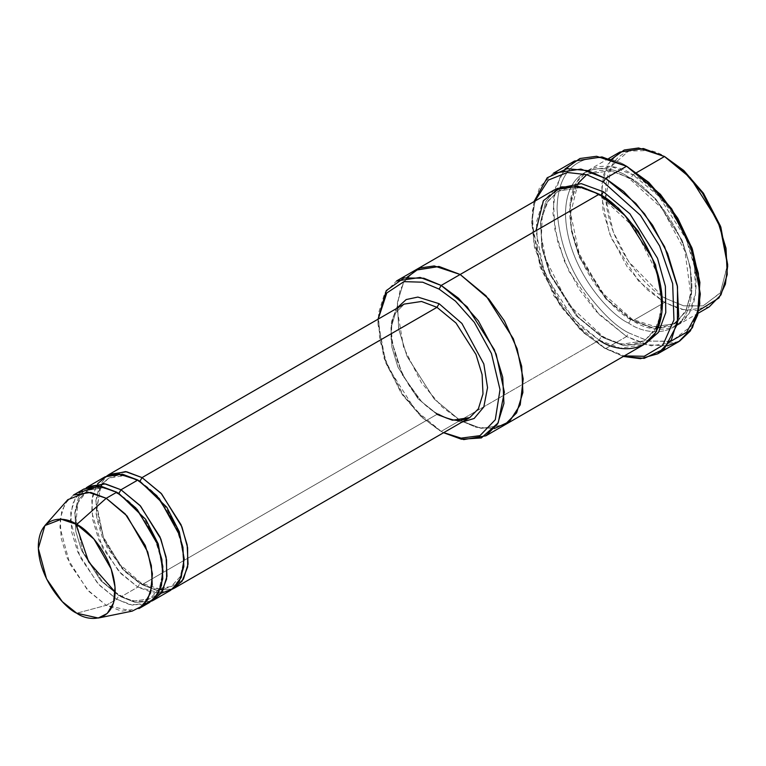 <?xml version="1.0" encoding="UTF-8"?>
<svg xmlns="http://www.w3.org/2000/svg" width="766" height="766" viewBox="0 0 766 766"><rect width="100%" height="100%" fill="white"/><g stroke="black" fill="none" stroke-linecap="round" stroke-linejoin="round"><path stroke-width="0.57" stroke-dasharray="3.83 2.87" d="M436.984 414.358L142.055 584.64L156.388 590.289L172.647 588.987L156.388 590.289L142.055 584.64L123.575 569.54L103.898 539.484L95.807 500.916L99.436 485.472L107.24 475.696L99.436 485.472L95.807 500.916L103.898 539.484L123.575 569.54L142.055 584.64L141.432 583.271L139.948 583.424L154.694 589.016L171.23 586.517L180.345 576.482L184.175 559.075L180.345 576.482L171.23 586.517L154.694 589.016L139.948 583.424L141.432 583.271L142.055 584.64L436.984 414.358L438.468 414.215L439.09 415.574L461.869 422.162L439.09 415.574L421.74 401.853L402.59 375.35L391.014 338.859L391.474 321.768L396.328 308.631L391.474 321.768L391.014 338.859L402.59 375.35L421.74 401.853L439.09 415.574L438.468 414.215L436.984 414.358L417.958 398.655L397.956 367.182L391.866 347.065L390.976 327.81L395.582 312.882L404.209 304.083L395.582 312.882L390.976 327.81L391.866 347.065L397.956 367.182L417.958 398.655L436.984 414.358L452.428 420.218L469.759 417.604M667.109 345.906L645.47 344.585L626.578 336.523L628.685 332.875L648.745 341.138L671.667 341.138L691.889 325.569L698.113 310.603L700.316 291.52M574.443 161.071L560.722 175.079L553.387 198.834L554.814 229.455L564.504 261.474L579.498 289.72L596.312 311.542L626.578 336.523L605.513 348.683L583.357 332.578L560.434 306.113L540.212 267.19L531.786 223.404L534.888 201.113L531.786 222.542L534.477 247.418L553.751 295.695L580.044 329.457L603.407 347.467L624.261 355.922L603.407 347.467L623.352 356.449L605.513 348.683L626.578 336.523L651.157 345.839L678.724 341.684M504.478 425.073L481.029 428.395L460.155 420.438L441.197 431.382L421.98 417.47L402.437 394.902L385.183 361.705L378.002 324.353L378.174 319.116L383.718 357.454L400.953 392.728L421.271 416.819L439.09 430.166L443.591 432.713L441.197 431.382L460.155 420.438L481.22 428.424L504.842 424.862M698.726 310.594L680.447 309.311L664.505 302.465L666.612 298.817L683.712 305.864L703.265 305.864L720.509 292.583L727.7 263.542M619.818 152.089L608.051 164.087L601.77 184.443L602.986 210.688L611.287 238.14L638.557 281.045L664.505 302.465L632.898 320.705L606.959 299.295L579.69 256.38L571.388 228.938L570.172 202.693L576.453 182.337L588.211 170.33L611.833 166.768L632.898 174.753C614.418 161.147 570.565 157.729 569.703 211.244C570.565 265.754 614.418 312.968 632.898 320.705L632.285 319.345L630.791 319.489L605.715 298.788L579.355 257.309L571.331 230.777L570.153 205.412L576.223 185.726L587.599 174.121L610.435 170.684L630.791 178.401L632.898 174.753L630.791 178.401L655.878 199.103L682.238 240.591L690.262 267.114L691.439 292.488L685.369 312.164L673.994 323.769L651.157 327.216L630.791 319.489L632.285 319.345L632.898 320.705C651.387 334.311 695.241 337.729 696.102 284.215C695.241 229.704 651.387 182.5 632.898 174.753L636.67 172.58L632.898 174.753L658.846 196.173L686.116 239.078L694.417 266.53L695.633 292.775L689.352 313.131L677.594 325.129L653.972 328.691L632.898 320.705L664.505 302.465L685.57 310.45L709.192 306.888M630.791 178.401L610.435 170.684L587.599 174.121L576.223 185.726L570.153 205.412L571.331 230.777L579.355 257.309L605.715 298.788L630.791 319.489L628.685 323.137C610.205 315.4 566.352 268.186 565.49 213.676C566.352 160.161 610.205 163.579 628.685 177.185L629.307 178.555L630.791 178.401L629.307 178.555L628.685 177.185C610.205 163.579 566.352 160.161 565.49 213.676C566.352 268.186 610.205 315.4 628.685 323.137C647.174 336.743 691.028 340.161 691.889 286.647C691.028 232.136 647.174 184.932 628.685 177.185C647.174 184.932 691.028 232.136 691.889 286.647C691.028 340.161 647.174 336.743 628.685 323.137L630.791 319.489L651.157 327.216L673.994 323.769L685.369 312.164L691.439 292.488L690.262 267.114L682.238 240.591L655.878 199.103L630.791 178.401M139.01 608.558L121.689 611.172L106.235 605.312L116.767 599.232L132.221 605.092L149.542 602.478M67.848 499.652L61.749 511.094L59.93 527.219L69.84 563.92L88.808 591.323L106.235 605.312L76.744 613.221L106.235 605.312L132.202 611.115M143.845 604.786L129.397 604.498L116.767 599.232L118.874 595.584L133.619 601.176L150.155 598.686L159.28 588.642L163.101 571.235L159.28 588.642L150.155 598.686L133.619 601.176L118.874 595.584L120.367 595.441L120.98 596.8L135.323 602.459L151.582 601.147L135.323 602.459L120.98 596.8L120.367 595.441L118.874 595.584L100.71 580.599L81.627 550.553L75.815 531.345L74.963 512.971L79.358 498.723L87.592 490.317L103.487 487.722L117.84 492.825L103.487 487.722L87.592 490.317L79.358 498.723L74.963 512.971L75.815 531.345L81.627 550.553L100.71 580.599L118.874 595.584L116.767 599.232L99.101 584.994L79.961 556.987L70.434 519.827L72.655 503.827L79.157 492.73M100.624 486.228L96.114 513.957L106.8 547.048L124.207 570.996L139.948 583.424L137.842 587.072L120.98 596.8L102.51 581.7L82.833 551.654L74.733 513.076L78.371 497.632L86.175 487.856L78.371 497.632L74.733 513.076L82.833 551.654L102.51 581.7L120.98 596.8L137.842 587.072L120.961 573.657L102.414 547.623L91.709 512.081L92.6 495.774L97.742 483.566M116.767 492.203L117.389 493.563L118.835 493.438L117.389 493.563L116.767 492.203M105.066 476.787L96.439 485.596L91.834 500.524L92.724 519.769L98.814 539.896L118.807 571.369L137.842 587.072L139.948 583.424L121.784 568.429L102.692 538.393L96.88 519.185L96.028 500.811L100.423 486.554L108.657 478.156L124.552 475.562L138.905 480.665L124.552 475.562L108.657 478.156L102.481 483.538M139.948 481.259L138.454 481.402L137.842 480.033L138.454 481.402L139.9 481.278M554.507 189.786L542.74 201.793L536.459 222.15L537.675 248.395L545.986 275.837L573.246 318.752L599.194 340.171L460.155 420.438L599.194 340.171L601.3 336.523L621.666 344.24L644.503 340.803L657.171 326.776L662.389 302.446L657.171 326.776L644.503 340.803L621.666 344.24L601.3 336.523L602.794 336.37L603.407 337.739L623.371 345.523L645.939 343.292L623.371 345.523L603.407 337.739L602.794 336.37L601.3 336.523L576.223 315.822L549.864 274.333L541.83 247.811L540.662 222.437L546.732 202.76L558.108 191.155L580.283 187.603L600.257 194.842L580.283 187.603L558.108 191.155L546.732 202.76L540.662 222.437L541.83 247.811L549.864 274.333L576.223 315.822L601.3 336.523L599.194 340.171L581.499 327.034L561.277 303.681L543.429 269.335L535.999 230.7M556.662 188.656L545.718 201.649L540.413 222.542L542.414 248.644L551.07 275.444L578.014 316.933L603.407 337.739L578.014 316.933L551.07 275.444L542.414 248.644L540.413 222.542L545.718 201.649L556.662 188.656M599.194 194.21L599.816 195.579L601.272 195.445L599.816 195.579L599.194 194.21M599.194 340.171L620.259 348.157L643.88 344.595M161.08 593.277L137.842 587.072L153.286 592.932L170.607 590.318M415.469 270.063L403.701 282.07L397.42 302.426L398.636 328.671L406.947 356.113L434.207 399.029L460.155 420.438L434.303 399.134L407.091 356.468L398.722 329.141L397.363 302.905L403.481 282.453L415.105 270.274L403.481 282.453L397.363 302.905L398.722 329.141L407.091 356.468L434.303 399.134L460.155 420.438L476.088 427.284L494.348 428.577L476.088 427.284L460.155 420.438L442.097 406.966L421.472 382.837L403.615 347.429L397.008 308.238M397.027 307.568L400.063 290.17L407.005 277.302M378.04 319.192L378.002 321.921L385.432 360.556L403.28 394.902L423.502 418.246L441.197 431.382L415.249 409.973L387.989 367.058L379.677 339.616L378.461 313.371L384.743 293.014L396.51 281.007M670.374 341.492L648.122 340.985L628.685 332.875C616.237 326.785 601.913 313.007 585.712 291.52C568.334 267.123 558.778 239.547 557.064 208.812C558.041 148.154 607.735 152.032 628.685 167.457C607.735 152.032 558.041 148.154 557.064 208.812C558.778 239.547 568.334 267.123 585.712 291.52C601.913 313.007 616.237 326.785 628.685 332.875L626.578 336.523L599.022 314.433L568.966 271.241L557.878 242.602L552.947 213.187L555.57 187.469L564.992 169.018M533.969 201.64L531.786 220.972L540.461 266.051L561.277 306.113L584.87 333.354L605.513 348.683L575.247 323.702L558.433 301.881L543.429 273.634L533.749 241.616L532.322 210.995L539.657 187.239L553.378 173.24M84.001 488.957L75.374 497.756L70.759 512.684L71.659 531.93L77.749 552.056L97.742 583.529L116.767 599.232L106.235 605.312L87.209 589.609L67.217 558.136L61.127 538.019L60.227 518.764L64.842 503.837L73.469 495.037M727.69 264.739L720.164 293.129L702.929 305.96L683.55 305.825L666.612 298.817L662.236 296.107M662.063 295.992L628.608 261.56L613.25 231.82L605.686 198.346M605.676 198.135L611.316 166.356L628.56 151.113L648.831 150.519L666.612 157.729C648.735 144.573 606.346 141.27 605.513 193.003C606.346 245.695 648.735 291.329 666.612 298.817L664.505 302.465L647.126 289.625L627.258 266.941L609.449 233.544L601.339 195.454M664.505 156.513L666.612 157.729M601.339 195.407L603.694 174.485L611.373 159.29M439.09 430.166L441.197 431.382M603.407 347.467L605.513 348.683M626.578 166.241L628.685 167.457M404.209 304.083C376.106 315.554 398.215 393.935 438.468 414.215M677.594 325.129L698.123 313.275M673.994 323.769L661.288 327.484M658.138 327.542L632.285 319.345L601.77 292.344L579.163 253.575L570.584 213.503L578.024 183.275M586.679 174.677L599.223 170.492C608.309 169.64 618.334 172.321 629.307 178.555L662.092 208.429L684.928 251.162L690.616 293.196L686.384 309.55L678.015 320.935M75.815 523.915L77.873 502.745L87.592 490.317L95.568 487.779C102.079 487.09 109.347 489.014 117.389 493.563C155.843 512.914 176.917 587.838 150.155 598.686L142.179 601.224C135.678 601.913 128.41 599.989 120.367 595.441L115.178 592.089M102.654 483.547L108.657 478.156L116.633 475.619C123.144 474.93 130.411 476.854 138.454 481.402C176.908 500.753 197.982 575.668 171.23 586.517L163.551 589.025M160.314 589.188L141.432 583.271L119.793 564.303L103.439 536.985L96.64 508.413L100.892 486.276M644.503 340.803L632.879 344.432C623.792 345.284 613.767 342.603 602.794 336.37L568.65 304.696L545.842 259.597L541.399 236.847L542.204 216.721L548.025 201.075L558.108 191.155L569.732 187.517C578.818 186.665 588.843 189.346 599.816 195.579L633.961 227.263L656.759 272.351L661.202 295.101L660.397 315.228L654.576 330.874L644.503 340.803M588.211 170.33L608.75 158.476M378.002 324.353L378.002 321.921M531.786 223.404L531.786 220.972"/><path stroke-width="1.15" d="M404.209 304.083L421.53 301.469L436.984 307.329L439.09 303.681L417.853 297.074L406.191 299.554L396.328 308.631L406.191 299.554L417.853 297.074L439.09 303.681L461.898 323.434L483.825 363.955L487.54 387.625L483.806 406.985L474.154 418.485L461.869 422.162L474.154 418.485L483.806 406.985L487.54 387.625L483.825 363.955L461.898 323.434L439.09 303.681L436.984 307.329L142.055 477.601L139.948 481.259L166.816 507.283L179.321 531.786L184.175 559.075L179.321 531.786L166.816 507.283L139.948 481.259L142.055 477.601L125.509 471.578L107.24 475.696L109.279 474.355L126.601 471.751L142.055 477.601L161.08 493.304L181.073 524.777L187.163 544.904L188.053 564.149L183.447 579.077L174.82 587.886L172.647 588.987L182.059 581.231L187.66 566.936L187.613 547.642L181.935 526.884L161.645 493.936L142.055 477.601L436.984 307.329L421.53 301.469L404.209 304.083L109.279 474.355M700.316 293.952L691.889 247.734L671.667 208.812L648.745 182.346L626.578 166.241L647.232 181.561L670.825 208.812L691.641 248.873L700.316 293.952L697.682 314.97L690.329 330.969L679.595 341.157L667.109 345.906M603.407 182.049L640.395 215.284L659.631 245.972L672.672 283.679L673.936 319.939L662.791 345.294L644.235 356.286L624.261 355.922L644.235 356.286L662.791 345.294L673.936 319.939L672.672 283.679L659.631 245.972L640.395 215.284L603.407 182.049L586.593 174.658L567.319 172.484L548.351 180.067L534.888 201.113L548.351 180.067L567.319 172.484L586.593 174.658L603.407 182.049L605.513 178.401L603.407 182.049M623.352 356.449L644.168 358.364L664.294 348.884L677.383 324.085L677.508 286.704L664.61 246.738L644.551 213.858L623.706 191.538L605.513 178.401L635.79 203.383L652.594 225.204L667.598 253.45L677.288 285.469L678.705 316.09L671.38 339.845L657.649 353.844L640.424 358.689L623.352 356.449M439.09 289.088L455.511 301.162L474.307 322.323L491.446 353.519L500.016 389.655L495.286 419.739L479.976 435.653L461.075 438.133L443.715 432.637L461.075 438.133L479.976 435.653L495.286 419.739L500.016 389.655L491.446 353.519L474.307 322.323L455.511 301.162L439.09 289.088L422.698 282.204L403.921 281.639L386.792 292.976L378.174 319.116L386.792 292.976L403.921 281.639L422.698 282.204L439.09 289.088L441.197 285.44L439.09 289.088M443.591 432.713L461.438 439.224L481.354 437.941L498.216 422.813L504.354 392.163L496.167 354.131L478.367 320.849L458.528 298.242L441.197 285.44L467.145 306.85L494.405 349.765L502.716 377.207L503.932 403.452L497.651 423.809L485.883 435.816L463.746 439.598L443.591 432.713M727.7 265.974L720.509 226.2L703.265 193.003L683.712 170.425L664.505 156.513L682.2 169.65L702.422 193.003L720.27 227.339L727.7 265.974L725.392 284.176L718.958 297.964L698.726 310.594M698.123 313.275L709.192 306.888L720.95 294.881L727.24 274.525L726.015 248.28L717.713 220.838L690.444 177.923L664.505 156.513L636.67 172.58L664.505 156.513L643.44 148.527L619.818 152.089L608.75 158.476M98.287 618.028L132.202 611.115L143.003 605.609L150.596 592.922L152.415 573.839L147.752 551.97L127.012 515.949L106.235 498.283L125.26 513.986L145.262 545.459L151.352 565.586L152.243 584.831L147.637 599.759L139.01 608.558L149.542 602.478L158.169 593.679L162.775 578.751L161.885 559.496L155.795 539.379L135.802 507.906L116.767 492.203L106.235 498.283L76.744 524.432L93.969 539.092L111.175 568.966L115.044 587.11L113.54 602.938L107.24 613.461L98.287 618.028L76.744 613.221C87.985 621.494 114.661 623.572 115.187 591.017C114.661 557.859 87.985 529.143 76.744 524.432C65.503 516.16 38.827 514.072 38.3 546.627C38.827 579.785 65.503 608.51 76.744 613.221L62.285 601.616L46.554 578.876L38.329 548.437L44.897 525.572L61.299 519.262L76.744 524.432L106.235 498.283L87.611 492.04L67.848 499.652L44.897 525.572M120.98 489.771L118.874 493.419L145.751 519.444L158.256 543.946L163.101 571.235L158.256 543.946L145.751 519.444L118.874 493.419L120.98 489.771L104.444 483.739L86.175 487.856L88.214 486.525L105.536 483.911L120.98 489.771L140.015 505.474L160.008 536.937L166.098 557.064L166.988 576.319L162.382 591.247L153.755 600.046L151.582 601.147L160.994 593.391L166.595 579.106L166.548 559.802L160.87 539.053L140.58 506.106L120.98 489.771L137.842 480.033L120.98 489.771M117.84 492.825L118.874 493.419L117.84 492.825M79.157 492.73L98.623 485.998L116.767 492.203L137.267 509.543L157.911 544.837L162.842 566.467L161.473 585.636L154.349 598.734L143.845 604.786M138.905 480.665L139.948 481.259L138.905 480.665M102.481 483.538L100.624 486.228M97.742 483.566L107.192 475.715L118.088 473.742L137.842 480.033L122.388 474.183L105.066 476.787L88.214 486.525M657.649 353.844L678.724 341.684L692.445 327.676L699.779 303.93L698.353 273.309L688.663 241.29L673.668 213.044L656.855 191.222L626.578 166.241L605.513 178.401L626.578 166.241L602.009 156.915L574.443 161.071L553.378 173.24L580.934 169.085L605.513 178.401L587.627 170.617L567.118 168.692L547.23 177.741L533.969 201.64M603.407 191.778L601.3 195.426L618.574 208.275L638.289 231.188L655.552 264.854L662.389 302.446L655.552 264.854L638.289 231.188L618.574 208.275L601.3 195.426L603.407 191.778L581.25 183.62L556.662 188.656L581.25 183.62L603.407 191.778L629.92 213.819L657.487 258.209L665.386 286.283L665.769 312.595L658.501 332.329L645.939 343.292L658.501 332.329L665.769 312.595L665.386 286.283L657.487 258.209L629.92 213.819L603.407 191.778M600.257 194.842L601.3 195.426L600.257 194.842M535.999 230.7L543.429 200.654L561.277 186.914L581.499 186.914L599.194 194.21L441.197 285.44L460.155 274.487L486.104 295.906L513.373 338.811L521.675 366.263L522.891 392.508L516.61 412.864L504.478 425.073M485.883 435.816L504.842 424.862L516.61 412.864L522.891 392.508L521.675 366.263L513.364 338.821L486.104 295.906L460.155 274.487L599.194 194.21L578.129 186.224L554.507 189.786L415.469 270.063L439.09 266.501L460.155 274.487L438.899 266.463L415.105 270.274L439.09 266.501L460.155 274.487L488.785 298.931L504.373 320.858L517.155 348.846L523.207 378.931L520.229 404.821L509.38 421.654L494.348 428.577L509.38 421.654L520.229 404.831L523.207 378.931L517.155 348.856L504.382 320.858L488.785 298.931L460.155 274.487L434.255 265.946L419.864 267.985L407.005 277.302M504.842 424.871L643.88 344.595L655.648 332.588L661.929 312.231L660.713 285.986L652.412 258.544L625.142 215.629L599.194 194.21C617.683 201.956 661.537 249.17 662.399 303.681C661.537 357.195 617.683 353.777 599.194 340.171M174.82 587.886L469.759 417.604L478.386 408.805L482.992 393.877L482.092 374.631L476.002 354.505L456.009 323.032L436.984 307.329L456.009 323.032L476.002 354.505L482.092 374.631L482.992 393.877L478.386 408.805L469.759 417.604L452.428 420.218L436.984 414.358M153.755 600.046L170.607 590.318L179.234 581.518L183.84 566.581L182.95 547.336L176.86 527.209L156.867 495.746L137.842 480.033L159.29 498.503L180.201 536.305L184.166 558.711L181.207 577.459L172.532 589.064L161.08 593.277M397.008 308.238L397.027 307.568M415.469 270.063L396.51 281.007L420.132 277.445L441.197 285.44L423.866 278.23L404.046 277.924L386.246 290.64L378.04 319.192M564.992 169.018L579.958 158.505L596.628 156.283L626.578 166.241L660.397 194.315L677.766 218.253L692.33 248.96L699.904 282.424L697.73 312.04L686.642 332.224L670.374 341.492M73.469 495.037L90.79 492.423L106.235 498.283L116.767 492.203L101.323 486.343L84.001 488.957L73.469 495.037M611.373 159.29L624.233 150.002L638.614 147.972L664.505 156.513L683.875 170.569L703.6 193.482L720.854 227.148L727.69 264.739M661.288 327.484L658.138 327.542M578.024 183.275L586.679 174.677M115.178 592.089L88.693 561.938L75.815 523.915M163.551 589.025L160.314 589.188M100.892 486.276L102.654 483.547M673.994 323.769L678.015 320.935M469.759 417.604L461.362 420.275C454.525 421.003 446.894 418.983 438.468 414.215"/></g></svg>
